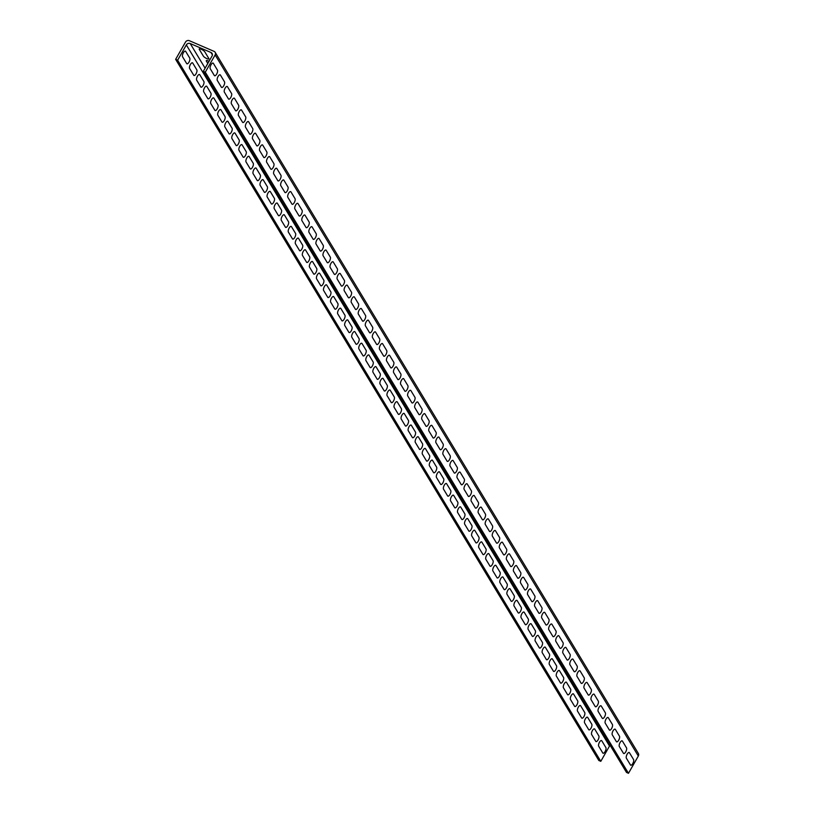<?xml version="1.0" encoding="UTF-8"?>
<svg xmlns="http://www.w3.org/2000/svg" width="814" height="814" viewBox="0 0 814 814"><rect width="100%" height="100%" fill="white"/><g stroke="black" fill="none" stroke-linecap="round" stroke-linejoin="round"><path stroke-width="1.22" d="M231.542 93.478L227.452 86.701A3.225 1.272 113.4 0 0 225.132 88.126A3.225 1.272 113.4 0 0 224.359 92.124L228.449 98.901A3.225 1.272 113.4 0 0 230.779 97.477A3.225 1.272 113.4 0 0 231.542 93.478M238.604 105.169L234.513 98.392A3.225 1.272 113.4 0 0 232.183 99.817A3.225 1.272 113.4 0 0 231.42 103.816L235.511 110.592A3.225 1.272 113.4 0 0 237.83 109.168A3.225 1.272 113.4 0 0 238.604 105.169M245.655 116.85L241.565 110.073A3.225 1.272 113.4 0 0 239.235 111.498A3.225 1.272 113.4 0 0 238.471 115.496L242.562 122.273A3.225 1.272 113.4 0 0 244.882 120.848A3.225 1.272 113.4 0 0 245.655 116.85M252.706 128.541L248.616 121.764A3.225 1.272 113.4 0 0 246.296 123.189A3.225 1.272 113.4 0 0 245.523 127.177L249.613 133.964A3.225 1.272 113.4 0 0 251.933 132.529A3.225 1.272 113.4 0 0 252.706 128.541M259.758 140.222L255.667 133.445A3.225 1.272 113.4 0 0 253.347 134.87A3.225 1.272 113.4 0 0 252.574 138.868L256.664 145.645A3.225 1.272 113.4 0 0 258.984 144.22A3.225 1.272 113.4 0 0 259.758 140.222M266.809 151.913L262.719 145.126A3.225 1.272 113.4 0 0 260.399 146.561A3.225 1.272 113.4 0 0 259.625 150.549L263.716 157.326A3.225 1.272 113.4 0 0 266.036 155.901A3.225 1.272 113.4 0 0 266.809 151.913M273.86 163.594L269.77 156.817A3.225 1.272 113.4 0 0 267.45 158.242A3.225 1.272 113.4 0 0 266.677 162.24L270.767 169.017A3.225 1.272 113.4 0 0 273.097 167.592A3.225 1.272 113.4 0 0 273.86 163.594M280.922 175.275L276.831 168.498A3.225 1.272 113.4 0 0 274.501 169.923A3.225 1.272 113.4 0 0 273.738 173.921L277.828 180.698A3.225 1.272 113.4 0 0 280.148 179.273A3.225 1.272 113.4 0 0 280.922 175.275M287.973 186.966L283.882 180.189A3.225 1.272 113.4 0 0 281.552 181.614A3.225 1.272 113.4 0 0 280.789 185.612L284.88 192.389A3.225 1.272 113.4 0 0 287.2 190.964A3.225 1.272 113.4 0 0 287.973 186.966M295.024 198.647L290.934 191.87A3.225 1.272 113.4 0 0 288.614 193.294A3.225 1.272 113.4 0 0 287.841 197.293L291.931 204.07A3.225 1.272 113.4 0 0 294.251 202.645A3.225 1.272 113.4 0 0 295.024 198.647M302.075 210.338L297.985 203.561A3.225 1.272 113.4 0 0 295.665 204.986A3.225 1.272 113.4 0 0 294.892 208.984L298.982 215.761A3.225 1.272 113.4 0 0 301.302 214.336A3.225 1.272 113.4 0 0 302.075 210.338M309.127 222.019L305.036 215.242A3.225 1.272 113.4 0 0 302.716 216.666A3.225 1.272 113.4 0 0 301.943 220.665L306.033 227.442A3.225 1.272 113.4 0 0 308.353 226.017A3.225 1.272 113.4 0 0 309.127 222.019M316.178 233.71L312.088 226.933A3.225 1.272 113.4 0 0 309.768 228.358A3.225 1.272 113.4 0 0 308.994 232.346L313.085 239.133A3.225 1.272 113.4 0 0 315.415 237.698A3.225 1.272 113.4 0 0 316.178 233.71M323.239 245.39L319.149 238.614A3.225 1.272 113.4 0 0 316.819 240.038A3.225 1.272 113.4 0 0 316.056 244.037L320.146 250.814A3.225 1.272 113.4 0 0 322.466 249.389A3.225 1.272 113.4 0 0 323.239 245.39M330.291 257.082L326.2 250.295A3.225 1.272 113.4 0 0 323.87 251.73A3.225 1.272 113.4 0 0 323.107 255.718L327.197 262.495A3.225 1.272 113.4 0 0 329.517 261.07A3.225 1.272 113.4 0 0 330.291 257.082M337.342 268.762L333.252 261.986A3.225 1.272 113.4 0 0 330.932 263.41A3.225 1.272 113.4 0 0 330.158 267.409L334.249 274.186A3.225 1.272 113.4 0 0 336.569 272.761A3.225 1.272 113.4 0 0 337.342 268.762M224.491 81.797L220.401 75.02A3.225 1.272 113.4 0 0 218.081 76.445A3.225 1.272 113.4 0 0 217.307 80.444L221.398 87.22A3.225 1.272 113.4 0 0 223.728 85.796A3.225 1.272 113.4 0 0 224.491 81.797M217.44 70.106L213.349 63.329A3.225 1.272 113.4 0 0 211.03 64.754A3.225 1.272 113.4 0 0 210.256 68.752L214.347 75.529A3.225 1.272 113.4 0 0 216.666 74.105A3.225 1.272 113.4 0 0 217.44 70.106M344.393 280.443L340.303 273.667A3.225 1.272 113.4 0 0 337.983 275.091A3.225 1.272 113.4 0 0 337.21 279.09L341.3 285.867A3.225 1.272 113.4 0 0 343.62 284.442A3.225 1.272 113.4 0 0 344.393 280.443M351.445 292.134L347.354 285.358A3.225 1.272 113.4 0 0 345.034 286.782A3.225 1.272 113.4 0 0 344.261 290.781L348.351 297.558A3.225 1.272 113.4 0 0 350.671 296.133A3.225 1.272 113.4 0 0 351.445 292.134M358.496 303.815L354.405 297.039A3.225 1.272 113.4 0 0 352.086 298.463A3.225 1.272 113.4 0 0 351.312 302.462L355.403 309.239A3.225 1.272 113.4 0 0 357.733 307.814A3.225 1.272 113.4 0 0 358.496 303.815M365.557 315.506L361.457 308.73A3.225 1.272 113.4 0 0 359.137 310.154A3.225 1.272 113.4 0 0 358.363 314.153L362.464 320.93A3.225 1.272 113.4 0 0 364.784 319.505A3.225 1.272 113.4 0 0 365.557 315.506M372.608 327.187L368.518 320.411A3.225 1.272 113.4 0 0 366.188 321.835A3.225 1.272 113.4 0 0 365.425 325.834L369.515 332.611A3.225 1.272 113.4 0 0 371.835 331.186A3.225 1.272 113.4 0 0 372.608 327.187M207.804 63.472L206.359 61.081A3.225 0.804 29.7 0 1 209.035 61.315M203.388 56.166L199.298 49.389A3.225 0.804 29.7 0 1 201.241 49.278A3.225 0.804 29.7 0 1 204.741 51.74L208.832 58.516A3.225 0.804 29.7 0 1 206.888 58.628A3.225 0.804 29.7 0 1 203.388 56.166M203.866 81.512L199.776 74.735A3.225 1.272 113.4 0 0 197.456 76.16A3.225 1.272 113.4 0 0 196.683 80.159L200.773 86.935A3.225 1.272 113.4 0 0 203.093 85.511A3.225 1.272 113.4 0 0 203.866 81.512M210.918 93.193L206.827 86.416A3.225 1.272 113.4 0 0 204.507 87.841A3.225 1.272 113.4 0 0 203.734 91.84L207.824 98.616A3.225 1.272 113.4 0 0 210.144 97.192A3.225 1.272 113.4 0 0 210.918 93.193M217.969 104.884L213.879 98.107A3.225 1.272 113.4 0 0 211.559 99.532A3.225 1.272 113.4 0 0 210.785 103.531L214.876 110.307A3.225 1.272 113.4 0 0 217.196 108.883A3.225 1.272 113.4 0 0 217.969 104.884M225.02 116.565L220.93 109.788A3.225 1.272 113.4 0 0 218.61 111.213A3.225 1.272 113.4 0 0 217.837 115.212L221.927 121.988A3.225 1.272 113.4 0 0 224.257 120.564A3.225 1.272 113.4 0 0 225.02 116.565M232.071 128.256L227.981 121.479A3.225 1.272 113.4 0 0 225.661 122.904A3.225 1.272 113.4 0 0 224.888 126.903L228.978 133.679A3.225 1.272 113.4 0 0 231.308 132.255A3.225 1.272 113.4 0 0 232.071 128.256M239.133 139.937L235.043 133.16A3.225 1.272 113.4 0 0 232.712 134.585A3.225 1.272 113.4 0 0 231.949 138.583L236.04 145.36A3.225 1.272 113.4 0 0 238.36 143.936A3.225 1.272 113.4 0 0 239.133 139.937M246.184 151.628L242.094 144.851A3.225 1.272 113.4 0 0 239.774 146.276A3.225 1.272 113.4 0 0 239.001 150.275L243.091 157.051A3.225 1.272 113.4 0 0 245.411 155.616A3.225 1.272 113.4 0 0 246.184 151.628M253.235 163.309L249.145 156.532A3.225 1.272 113.4 0 0 246.825 157.957A3.225 1.272 113.4 0 0 246.052 161.955L250.142 168.732A3.225 1.272 113.4 0 0 252.462 167.308A3.225 1.272 113.4 0 0 253.235 163.309M260.287 175L256.196 168.213A3.225 1.272 113.4 0 0 253.876 169.648A3.225 1.272 113.4 0 0 253.103 173.636L257.193 180.423A3.225 1.272 113.4 0 0 259.513 178.988A3.225 1.272 113.4 0 0 260.287 175M267.338 186.681L263.248 179.904A3.225 1.272 113.4 0 0 260.928 181.329A3.225 1.272 113.4 0 0 260.154 185.327L264.245 192.104A3.225 1.272 113.4 0 0 266.575 190.68A3.225 1.272 113.4 0 0 267.338 186.681M274.389 198.362L270.299 191.585A3.225 1.272 113.4 0 0 267.979 193.01A3.225 1.272 113.4 0 0 267.206 197.008L271.296 203.785A3.225 1.272 113.4 0 0 273.626 202.36A3.225 1.272 113.4 0 0 274.389 198.362M281.451 210.053L277.36 203.276A3.225 1.272 113.4 0 0 275.03 204.701A3.225 1.272 113.4 0 0 274.267 208.699L278.357 215.476A3.225 1.272 113.4 0 0 280.677 214.051A3.225 1.272 113.4 0 0 281.451 210.053M288.502 221.734L284.412 214.957A3.225 1.272 113.4 0 0 282.092 216.382A3.225 1.272 113.4 0 0 281.318 220.38L285.409 227.157A3.225 1.272 113.4 0 0 287.729 225.732A3.225 1.272 113.4 0 0 288.502 221.734M295.553 233.425L291.463 226.648A3.225 1.272 113.4 0 0 289.143 228.073A3.225 1.272 113.4 0 0 288.37 232.071L292.46 238.848A3.225 1.272 113.4 0 0 294.78 237.423A3.225 1.272 113.4 0 0 295.553 233.425M302.604 245.106L298.514 238.329A3.225 1.272 113.4 0 0 296.194 239.754A3.225 1.272 113.4 0 0 295.421 243.752L299.511 250.529A3.225 1.272 113.4 0 0 301.831 249.104A3.225 1.272 113.4 0 0 302.604 245.106M309.656 256.797L305.565 250.02A3.225 1.272 113.4 0 0 303.246 251.445A3.225 1.272 113.4 0 0 302.472 255.443L306.563 262.22A3.225 1.272 113.4 0 0 308.893 260.785A3.225 1.272 113.4 0 0 309.656 256.797M196.815 69.831L192.725 63.044A3.225 1.272 113.4 0 0 190.395 64.479A3.225 1.272 113.4 0 0 189.631 68.468L193.722 75.244A3.225 1.272 113.4 0 0 196.042 73.82A3.225 1.272 113.4 0 0 196.815 69.831M189.764 58.14L185.663 51.363A3.225 1.272 113.4 0 0 183.343 52.788A3.225 1.272 113.4 0 0 182.57 56.787L186.671 63.563A3.225 1.272 113.4 0 0 188.99 62.139A3.225 1.272 113.4 0 0 189.764 58.14M316.707 268.478L312.617 261.701A3.225 1.272 113.4 0 0 310.297 263.126A3.225 1.272 113.4 0 0 309.524 267.124L313.614 273.901A3.225 1.272 113.4 0 0 315.944 272.476A3.225 1.272 113.4 0 0 316.707 268.478M323.769 280.169L319.678 273.382A3.225 1.272 113.4 0 0 317.348 274.817A3.225 1.272 113.4 0 0 316.585 278.805L320.675 285.592A3.225 1.272 113.4 0 0 322.995 284.157A3.225 1.272 113.4 0 0 323.769 280.169M330.82 291.85L326.729 285.073A3.225 1.272 113.4 0 0 324.399 286.497A3.225 1.272 113.4 0 0 323.636 290.496L327.727 297.273A3.225 1.272 113.4 0 0 330.046 295.848A3.225 1.272 113.4 0 0 330.82 291.85M337.871 303.53L333.781 296.754A3.225 1.272 113.4 0 0 331.461 298.189A3.225 1.272 113.4 0 0 330.688 302.177L334.778 308.954A3.225 1.272 113.4 0 0 337.098 307.529A3.225 1.272 113.4 0 0 337.871 303.53M344.922 315.222L340.832 308.445A3.225 1.272 113.4 0 0 338.512 309.869A3.225 1.272 113.4 0 0 337.739 313.868L341.829 320.645A3.225 1.272 113.4 0 0 344.149 319.22A3.225 1.272 113.4 0 0 344.922 315.222M386.711 350.559L382.621 343.783A3.225 1.272 113.4 0 0 380.301 345.207A3.225 1.272 113.4 0 0 379.528 349.206L383.618 355.983A3.225 1.272 113.4 0 0 385.938 354.558A3.225 1.272 113.4 0 0 386.711 350.559M393.762 362.25L389.672 355.464A3.225 1.272 113.4 0 0 387.352 356.898A3.225 1.272 113.4 0 0 386.579 360.887L390.669 367.663A3.225 1.272 113.4 0 0 392.989 366.239A3.225 1.272 113.4 0 0 393.762 362.25M400.814 373.931L396.723 367.155A3.225 1.272 113.4 0 0 394.403 368.579A3.225 1.272 113.4 0 0 393.63 372.578L397.72 379.355A3.225 1.272 113.4 0 0 400.05 377.93A3.225 1.272 113.4 0 0 400.814 373.931M407.865 385.612L403.775 378.836A3.225 1.272 113.4 0 0 401.455 380.26A3.225 1.272 113.4 0 0 400.681 384.259L404.782 391.035A3.225 1.272 113.4 0 0 407.102 389.611A3.225 1.272 113.4 0 0 407.865 385.612M414.926 397.303L410.836 390.527A3.225 1.272 113.4 0 0 408.506 391.951A3.225 1.272 113.4 0 0 407.743 395.95L411.833 402.727A3.225 1.272 113.4 0 0 414.153 401.302A3.225 1.272 113.4 0 0 414.926 397.303M421.978 408.984L417.887 402.208A3.225 1.272 113.4 0 0 415.567 403.632A3.225 1.272 113.4 0 0 414.794 407.631L418.884 414.407A3.225 1.272 113.4 0 0 421.204 412.983A3.225 1.272 113.4 0 0 421.978 408.984M429.029 420.675L424.939 413.899A3.225 1.272 113.4 0 0 422.619 415.323A3.225 1.272 113.4 0 0 421.845 419.322L425.936 426.098A3.225 1.272 113.4 0 0 428.256 424.674A3.225 1.272 113.4 0 0 429.029 420.675M436.08 432.356L431.99 425.58A3.225 1.272 113.4 0 0 429.67 427.004A3.225 1.272 113.4 0 0 428.897 431.003L432.987 437.779A3.225 1.272 113.4 0 0 435.307 436.355A3.225 1.272 113.4 0 0 436.08 432.356M443.131 444.047L439.041 437.271A3.225 1.272 113.4 0 0 436.721 438.695A3.225 1.272 113.4 0 0 435.948 442.684L440.038 449.47A3.225 1.272 113.4 0 0 442.368 448.036A3.225 1.272 113.4 0 0 443.131 444.047M450.183 455.728L446.092 448.952A3.225 1.272 113.4 0 0 443.772 450.376A3.225 1.272 113.4 0 0 442.999 454.375L447.089 461.151A3.225 1.272 113.4 0 0 449.42 459.727A3.225 1.272 113.4 0 0 450.183 455.728M457.244 467.419L453.154 460.632A3.225 1.272 113.4 0 0 450.824 462.067A3.225 1.272 113.4 0 0 450.061 466.056L454.151 472.832A3.225 1.272 113.4 0 0 456.471 471.408A3.225 1.272 113.4 0 0 457.244 467.419M464.295 479.1L460.205 472.324A3.225 1.272 113.4 0 0 457.885 473.748A3.225 1.272 113.4 0 0 457.112 477.747L461.202 484.523A3.225 1.272 113.4 0 0 463.522 483.099A3.225 1.272 113.4 0 0 464.295 479.1M471.347 490.781L467.256 484.004A3.225 1.272 113.4 0 0 464.936 485.429A3.225 1.272 113.4 0 0 464.163 489.428L468.254 496.204A3.225 1.272 113.4 0 0 470.573 494.78A3.225 1.272 113.4 0 0 471.347 490.781M478.398 502.472L474.308 495.695A3.225 1.272 113.4 0 0 471.988 497.12A3.225 1.272 113.4 0 0 471.214 501.119L475.305 507.895A3.225 1.272 113.4 0 0 477.625 506.471A3.225 1.272 113.4 0 0 478.398 502.472M485.449 514.153L481.359 507.376A3.225 1.272 113.4 0 0 479.039 508.801A3.225 1.272 113.4 0 0 478.266 512.8L482.356 519.576A3.225 1.272 113.4 0 0 484.686 518.152A3.225 1.272 113.4 0 0 485.449 514.153M492.501 525.844L488.41 519.067A3.225 1.272 113.4 0 0 486.09 520.492A3.225 1.272 113.4 0 0 485.317 524.491L489.407 531.267A3.225 1.272 113.4 0 0 491.737 529.843A3.225 1.272 113.4 0 0 492.501 525.844M379.66 338.878L375.569 332.102A3.225 1.272 113.4 0 0 373.25 333.526A3.225 1.272 113.4 0 0 372.476 337.515L376.567 344.302A3.225 1.272 113.4 0 0 378.886 342.867A3.225 1.272 113.4 0 0 379.66 338.878M499.562 537.525L495.472 530.748A3.225 1.272 113.4 0 0 493.142 532.173A3.225 1.272 113.4 0 0 492.378 536.172L496.469 542.948A3.225 1.272 113.4 0 0 498.789 541.524A3.225 1.272 113.4 0 0 499.562 537.525M506.613 549.216L502.523 542.439A3.225 1.272 113.4 0 0 500.193 543.864A3.225 1.272 113.4 0 0 499.43 547.863L503.52 554.639A3.225 1.272 113.4 0 0 505.84 553.205A3.225 1.272 113.4 0 0 506.613 549.216M513.665 560.897L509.574 554.12A3.225 1.272 113.4 0 0 507.254 555.545A3.225 1.272 113.4 0 0 506.481 559.544L510.571 566.32A3.225 1.272 113.4 0 0 512.891 564.896A3.225 1.272 113.4 0 0 513.665 560.897M520.716 572.588L516.625 565.801A3.225 1.272 113.4 0 0 514.306 567.236A3.225 1.272 113.4 0 0 513.532 571.225L517.623 578.011A3.225 1.272 113.4 0 0 519.942 576.577A3.225 1.272 113.4 0 0 520.716 572.588M527.767 584.269L523.677 577.492A3.225 1.272 113.4 0 0 521.357 578.917A3.225 1.272 113.4 0 0 520.584 582.916L524.674 589.692A3.225 1.272 113.4 0 0 527.004 588.268A3.225 1.272 113.4 0 0 527.767 584.269M359.025 338.593L354.935 331.817A3.225 1.272 113.4 0 0 352.615 333.241A3.225 1.272 113.4 0 0 351.841 337.24L355.932 344.017A3.225 1.272 113.4 0 0 358.262 342.592A3.225 1.272 113.4 0 0 359.025 338.593M366.086 350.274L361.996 343.498A3.225 1.272 113.4 0 0 359.666 344.922A3.225 1.272 113.4 0 0 358.903 348.921L362.993 355.698A3.225 1.272 113.4 0 0 365.313 354.273A3.225 1.272 113.4 0 0 366.086 350.274M373.138 361.965L369.047 355.189A3.225 1.272 113.4 0 0 366.717 356.613A3.225 1.272 113.4 0 0 365.954 360.612L370.044 367.389A3.225 1.272 113.4 0 0 372.364 365.954A3.225 1.272 113.4 0 0 373.138 361.965M380.189 373.646L376.099 366.87A3.225 1.272 113.4 0 0 373.779 368.294A3.225 1.272 113.4 0 0 373.005 372.293L377.096 379.07A3.225 1.272 113.4 0 0 379.416 377.645A3.225 1.272 113.4 0 0 380.189 373.646M387.24 385.337L383.15 378.551A3.225 1.272 113.4 0 0 380.83 379.985A3.225 1.272 113.4 0 0 380.057 383.974L384.147 390.761A3.225 1.272 113.4 0 0 386.467 389.326A3.225 1.272 113.4 0 0 387.24 385.337M394.291 397.018L390.201 390.242A3.225 1.272 113.4 0 0 387.881 391.666A3.225 1.272 113.4 0 0 387.108 395.665L391.198 402.442A3.225 1.272 113.4 0 0 393.518 401.017A3.225 1.272 113.4 0 0 394.291 397.018M401.343 408.699L397.252 401.923A3.225 1.272 113.4 0 0 394.932 403.357A3.225 1.272 113.4 0 0 394.159 407.346L398.25 414.123A3.225 1.272 113.4 0 0 400.58 412.698A3.225 1.272 113.4 0 0 401.343 408.699M408.404 420.39L404.304 413.614A3.225 1.272 113.4 0 0 401.984 415.038A3.225 1.272 113.4 0 0 401.221 419.037L405.311 425.814A3.225 1.272 113.4 0 0 407.631 424.389A3.225 1.272 113.4 0 0 408.404 420.39M415.455 432.071L411.365 425.295A3.225 1.272 113.4 0 0 409.035 426.719A3.225 1.272 113.4 0 0 408.272 430.718L412.362 437.494A3.225 1.272 113.4 0 0 414.682 436.07A3.225 1.272 113.4 0 0 415.455 432.071M422.507 443.762L418.416 436.986A3.225 1.272 113.4 0 0 416.096 438.41A3.225 1.272 113.4 0 0 415.323 442.409L419.413 449.186A3.225 1.272 113.4 0 0 421.733 447.761A3.225 1.272 113.4 0 0 422.507 443.762M429.558 455.443L425.468 448.667A3.225 1.272 113.4 0 0 423.148 450.091A3.225 1.272 113.4 0 0 422.374 454.09L426.465 460.866A3.225 1.272 113.4 0 0 428.785 459.442A3.225 1.272 113.4 0 0 429.558 455.443M436.609 467.134L432.519 460.358A3.225 1.272 113.4 0 0 430.199 461.782A3.225 1.272 113.4 0 0 429.426 465.781L433.516 472.558A3.225 1.272 113.4 0 0 435.836 471.133A3.225 1.272 113.4 0 0 436.609 467.134M443.661 478.815L439.57 472.039A3.225 1.272 113.4 0 0 437.25 473.463A3.225 1.272 113.4 0 0 436.477 477.462L440.567 484.238A3.225 1.272 113.4 0 0 442.897 482.814A3.225 1.272 113.4 0 0 443.661 478.815M450.722 490.506L446.621 483.73A3.225 1.272 113.4 0 0 444.302 485.154A3.225 1.272 113.4 0 0 443.528 489.143L447.629 495.93A3.225 1.272 113.4 0 0 449.949 494.495A3.225 1.272 113.4 0 0 450.722 490.506M457.773 502.187L453.683 495.411A3.225 1.272 113.4 0 0 451.353 496.835A3.225 1.272 113.4 0 0 450.59 500.834L454.68 507.61A3.225 1.272 113.4 0 0 457 506.186A3.225 1.272 113.4 0 0 457.773 502.187M464.825 513.868L460.734 507.091A3.225 1.272 113.4 0 0 458.414 508.526A3.225 1.272 113.4 0 0 457.641 512.515L461.731 519.291A3.225 1.272 113.4 0 0 464.051 517.867A3.225 1.272 113.4 0 0 464.825 513.868M351.974 326.902L347.883 320.126A3.225 1.272 113.4 0 0 345.563 321.55A3.225 1.272 113.4 0 0 344.79 325.549L348.88 332.326A3.225 1.272 113.4 0 0 351.2 330.901A3.225 1.272 113.4 0 0 351.974 326.902M471.876 525.559L467.785 518.783A3.225 1.272 113.4 0 0 465.466 520.207A3.225 1.272 113.4 0 0 464.692 524.206L468.783 530.982A3.225 1.272 113.4 0 0 471.103 529.558A3.225 1.272 113.4 0 0 471.876 525.559M478.927 537.24L474.837 530.463A3.225 1.272 113.4 0 0 472.517 531.888A3.225 1.272 113.4 0 0 471.744 535.887L475.834 542.663A3.225 1.272 113.4 0 0 478.154 541.239A3.225 1.272 113.4 0 0 478.927 537.24M485.978 548.931L481.888 542.155A3.225 1.272 113.4 0 0 479.568 543.579A3.225 1.272 113.4 0 0 478.795 547.578L482.885 554.354A3.225 1.272 113.4 0 0 485.215 552.93A3.225 1.272 113.4 0 0 485.978 548.931M493.03 560.612L488.939 553.835A3.225 1.272 113.4 0 0 486.619 555.26A3.225 1.272 113.4 0 0 485.846 559.259L489.936 566.035A3.225 1.272 113.4 0 0 492.267 564.611A3.225 1.272 113.4 0 0 493.03 560.612M500.091 572.303L496.001 565.526A3.225 1.272 113.4 0 0 493.671 566.951A3.225 1.272 113.4 0 0 492.908 570.95L496.998 577.726A3.225 1.272 113.4 0 0 499.318 576.302A3.225 1.272 113.4 0 0 500.091 572.303M541.88 607.641L537.789 600.864A3.225 1.272 113.4 0 0 535.459 602.289A3.225 1.272 113.4 0 0 534.696 606.288L538.787 613.064A3.225 1.272 113.4 0 0 541.106 611.64A3.225 1.272 113.4 0 0 541.88 607.641M548.931 619.322L544.841 612.545A3.225 1.272 113.4 0 0 542.511 613.97A3.225 1.272 113.4 0 0 541.748 617.968L545.838 624.745A3.225 1.272 113.4 0 0 548.158 623.321A3.225 1.272 113.4 0 0 548.931 619.322M555.982 631.013L551.892 624.236A3.225 1.272 113.4 0 0 549.572 625.661A3.225 1.272 113.4 0 0 548.799 629.66L552.889 636.436A3.225 1.272 113.4 0 0 555.209 635.012A3.225 1.272 113.4 0 0 555.982 631.013M563.034 642.694L558.943 635.917A3.225 1.272 113.4 0 0 556.623 637.342A3.225 1.272 113.4 0 0 555.85 641.34L559.94 648.117A3.225 1.272 113.4 0 0 562.26 646.692A3.225 1.272 113.4 0 0 563.034 642.694M570.085 654.385L565.995 647.608A3.225 1.272 113.4 0 0 563.675 649.033A3.225 1.272 113.4 0 0 562.901 653.032L566.992 659.808A3.225 1.272 113.4 0 0 569.312 658.373A3.225 1.272 113.4 0 0 570.085 654.385M577.136 666.066L573.046 659.289A3.225 1.272 113.4 0 0 570.726 660.714A3.225 1.272 113.4 0 0 569.953 664.712L574.043 671.489A3.225 1.272 113.4 0 0 576.373 670.064A3.225 1.272 113.4 0 0 577.136 666.066M584.198 677.757L580.107 670.97A3.225 1.272 113.4 0 0 577.777 672.405A3.225 1.272 113.4 0 0 577.014 676.393L581.104 683.18A3.225 1.272 113.4 0 0 583.424 681.745A3.225 1.272 113.4 0 0 584.198 677.757M591.249 689.438L587.159 682.661A3.225 1.272 113.4 0 0 584.828 684.086A3.225 1.272 113.4 0 0 584.065 688.084L588.156 694.861A3.225 1.272 113.4 0 0 590.476 693.436A3.225 1.272 113.4 0 0 591.249 689.438M598.3 701.119L594.21 694.342A3.225 1.272 113.4 0 0 591.89 695.777A3.225 1.272 113.4 0 0 591.117 699.765L595.207 706.542A3.225 1.272 113.4 0 0 597.527 705.117A3.225 1.272 113.4 0 0 598.3 701.119M605.351 712.81L601.261 706.033A3.225 1.272 113.4 0 0 598.941 707.458A3.225 1.272 113.4 0 0 598.168 711.456L602.258 718.233A3.225 1.272 113.4 0 0 604.578 716.808A3.225 1.272 113.4 0 0 605.351 712.81M612.403 724.491L608.312 717.714A3.225 1.272 113.4 0 0 605.992 719.138A3.225 1.272 113.4 0 0 605.219 723.137L609.31 729.914A3.225 1.272 113.4 0 0 611.629 728.489A3.225 1.272 113.4 0 0 612.403 724.491M619.454 736.182L615.364 729.405A3.225 1.272 113.4 0 0 613.044 730.83A3.225 1.272 113.4 0 0 612.27 734.828L616.361 741.605A3.225 1.272 113.4 0 0 618.691 740.18A3.225 1.272 113.4 0 0 619.454 736.182M626.515 747.863L622.415 741.086A3.225 1.272 113.4 0 0 620.095 742.51A3.225 1.272 113.4 0 0 619.332 746.509L623.422 753.286A3.225 1.272 113.4 0 0 625.742 751.861A3.225 1.272 113.4 0 0 626.515 747.863M633.567 759.554L629.476 752.777A3.225 1.272 113.4 0 0 627.146 754.202A3.225 1.272 113.4 0 0 626.383 758.2L630.474 764.977A3.225 1.272 113.4 0 0 632.793 763.542A3.225 1.272 113.4 0 0 633.567 759.554M534.818 595.95L530.728 589.173A3.225 1.272 113.4 0 0 528.408 590.598A3.225 1.272 113.4 0 0 527.635 594.596L531.725 601.373A3.225 1.272 113.4 0 0 534.055 599.949A3.225 1.272 113.4 0 0 534.818 595.95M514.194 595.675L510.103 588.898A3.225 1.272 113.4 0 0 507.783 590.323A3.225 1.272 113.4 0 0 507.01 594.312L511.1 601.098A3.225 1.272 113.4 0 0 513.42 599.664A3.225 1.272 113.4 0 0 514.194 595.675M521.245 607.356L517.155 600.579A3.225 1.272 113.4 0 0 514.835 602.004A3.225 1.272 113.4 0 0 514.061 606.003L518.152 612.779A3.225 1.272 113.4 0 0 520.472 611.355A3.225 1.272 113.4 0 0 521.245 607.356M528.296 619.047L524.206 612.26A3.225 1.272 113.4 0 0 521.886 613.695A3.225 1.272 113.4 0 0 521.113 617.684L525.203 624.46A3.225 1.272 113.4 0 0 527.533 623.036A3.225 1.272 113.4 0 0 528.296 619.047M535.347 630.728L531.257 623.951A3.225 1.272 113.4 0 0 528.937 625.376A3.225 1.272 113.4 0 0 528.164 629.375L532.254 636.151A3.225 1.272 113.4 0 0 534.584 634.727A3.225 1.272 113.4 0 0 535.347 630.728M542.409 642.409L538.319 635.632A3.225 1.272 113.4 0 0 535.988 637.057A3.225 1.272 113.4 0 0 535.225 641.056L539.316 647.832A3.225 1.272 113.4 0 0 541.636 646.408A3.225 1.272 113.4 0 0 542.409 642.409M549.46 654.1L545.37 647.323A3.225 1.272 113.4 0 0 543.05 648.748A3.225 1.272 113.4 0 0 542.277 652.747L546.367 659.523A3.225 1.272 113.4 0 0 548.687 658.099A3.225 1.272 113.4 0 0 549.46 654.1M556.511 665.781L552.421 659.004A3.225 1.272 113.4 0 0 550.101 660.429A3.225 1.272 113.4 0 0 549.328 664.428L553.418 671.204A3.225 1.272 113.4 0 0 555.738 669.78A3.225 1.272 113.4 0 0 556.511 665.781M563.563 677.472L559.472 670.695A3.225 1.272 113.4 0 0 557.152 672.12A3.225 1.272 113.4 0 0 556.379 676.119L560.47 682.895A3.225 1.272 113.4 0 0 562.789 681.471A3.225 1.272 113.4 0 0 563.563 677.472M570.614 689.153L566.524 682.376A3.225 1.272 113.4 0 0 564.204 683.801A3.225 1.272 113.4 0 0 563.43 687.799L567.521 694.576A3.225 1.272 113.4 0 0 569.851 693.152A3.225 1.272 113.4 0 0 570.614 689.153M577.665 700.844L573.575 694.067A3.225 1.272 113.4 0 0 571.255 695.492A3.225 1.272 113.4 0 0 570.482 699.48L574.572 706.267A3.225 1.272 113.4 0 0 576.902 704.832A3.225 1.272 113.4 0 0 577.665 700.844M584.727 712.525L580.636 705.748A3.225 1.272 113.4 0 0 578.306 707.173A3.225 1.272 113.4 0 0 577.543 711.171L581.634 717.948A3.225 1.272 113.4 0 0 583.953 716.524A3.225 1.272 113.4 0 0 584.727 712.525M591.778 724.216L587.688 717.429A3.225 1.272 113.4 0 0 585.358 718.864A3.225 1.272 113.4 0 0 584.594 722.852L588.685 729.629A3.225 1.272 113.4 0 0 591.005 728.204A3.225 1.272 113.4 0 0 591.778 724.216M598.829 735.897L594.739 729.12A3.225 1.272 113.4 0 0 592.419 730.545A3.225 1.272 113.4 0 0 591.646 734.543L595.736 741.32A3.225 1.272 113.4 0 0 598.056 739.895A3.225 1.272 113.4 0 0 598.829 735.897M605.881 747.578L601.79 740.801A3.225 1.272 113.4 0 0 599.47 742.226A3.225 1.272 113.4 0 0 598.697 746.224L602.787 753.001A3.225 1.272 113.4 0 0 605.107 751.576A3.225 1.272 113.4 0 0 605.881 747.578M507.142 583.984L503.052 577.207A3.225 1.272 113.4 0 0 500.732 578.632A3.225 1.272 113.4 0 0 499.959 582.631L504.049 589.407A3.225 1.272 113.4 0 0 506.369 587.983A3.225 1.272 113.4 0 0 507.142 583.984M212.047 56.034A2.93 2.595 -31.1 0 0 210.979 52.503L190.211 43.529A2.93 2.595 -31.1 0 0 186.335 44.923L177.625 60.205L600.793 761.334L598.819 760.48L175.641 59.351L185.48 42.094A2.93 2.595 148.9 0 1 189.367 40.7L214.082 51.384A2.93 2.595 148.9 0 1 215.14 54.925L205.301 72.171L203.327 71.317L212.047 56.034M186.335 44.923L609.513 746.051A2.93 2.595 148.9 0 1 610.113 745.298M609.513 746.051L600.793 761.334M177.625 60.205L175.641 59.351M215.14 54.925L638.318 756.043A2.93 2.595 -31.1 0 0 638.359 753.459L215.181 52.34M203.327 71.317L626.505 772.445L628.479 773.3L205.301 72.171M638.318 756.043L628.479 773.3M210.979 52.503L212.403 54.874M205.108 68.203L190.211 43.529"/></g></svg>
